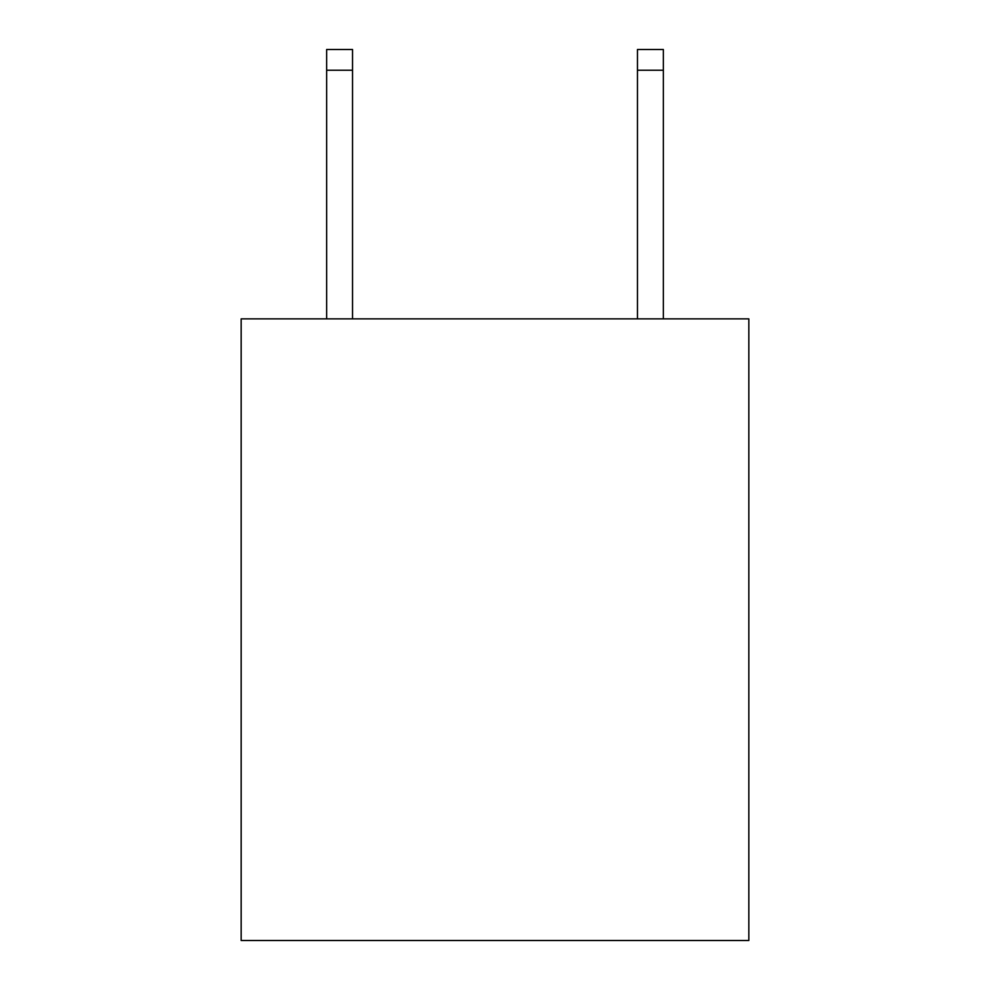 <?xml version="1.0" encoding="UTF-8"?>
<svg xmlns="http://www.w3.org/2000/svg" width="990" height="990" viewBox="0 0 990 990"><rect width="100%" height="100%" fill="white"/><g stroke="black" fill="none" stroke-linecap="round" stroke-linejoin="round"><path stroke-width="1.49" d="M748.836 318.867L748.836 940.5L241.164 940.5L241.164 318.867L748.836 318.867M637.461 318.867L637.461 49.5L663.362 49.5L663.362 318.867M637.461 49.5L663.362 49.5M352.539 318.867L352.539 70.216L326.638 70.216L326.638 49.5L352.539 49.5L352.539 70.216M326.638 318.867L326.638 70.216M637.461 70.216L663.362 70.216"/></g></svg>
